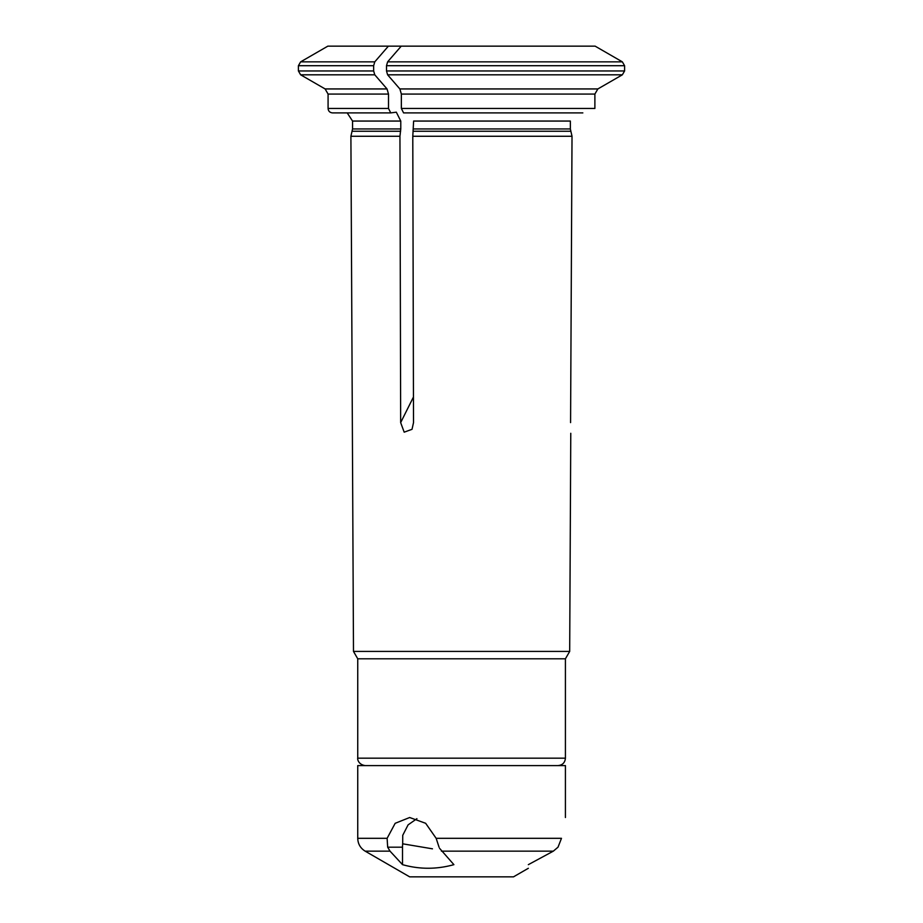 <?xml version="1.0" encoding="UTF-8"?>
<svg xmlns="http://www.w3.org/2000/svg" width="923" height="923" viewBox="0 0 923 923"><rect width="100%" height="100%" fill="white"/><g stroke="black" fill="none" stroke-linecap="round" stroke-linejoin="round"><path stroke-width="1.38" d="M582.84 112.906L403.582 112.906L401.355 108.453L401.355 94.077L399.867 88.943L387.614 74.809L386.506 70.956L624.594 70.956L624.594 65.706L624.594 70.956L622.356 74.809L387.614 74.809M390.741 112.906L332.534 112.906C329.799 112.618 328.323 111.129 328.08 108.453L388.514 108.453L390.741 112.906L396.313 112.179L400.778 121.063L400.778 128.943L352.551 128.943L350.902 136.269L399.947 136.269L400.778 128.943M388.514 94.077L328.08 94.077L325.115 88.943L387.025 88.943L388.514 94.077L388.514 108.453M399.867 88.943L597.85 88.943L622.356 74.809L597.85 88.943L594.885 94.077L594.885 108.453L401.355 108.453M387.025 88.943L374.773 74.809L373.653 70.956L373.653 65.706L298.406 65.706L298.406 70.956L373.653 70.956M388.387 46.15L374.773 61.853L300.633 61.853L327.838 46.15L595.127 46.15L622.356 61.853L624.594 65.706L386.506 65.706L386.506 70.956M374.773 61.853L373.653 65.706M570.576 422.607C570.772 435.702 570.772 435.702 570.576 422.607L572.018 136.269L412.789 136.269L413.516 422.607L412.027 429.31L404.182 432.172L400.663 422.607L399.947 136.269M412.789 136.269L413.619 121.063L570.356 121.063L570.356 128.943L413.619 128.943M401.24 46.15L387.614 61.853L386.506 65.706M565.418 758.175L357.743 758.175L357.743 658.803L565.418 658.803L565.418 758.175C564.98 762.686 562.511 765.155 558 765.594M565.418 658.803L569.687 651.419L353.486 651.419L350.902 136.269M572.018 136.269L570.356 128.943M595.127 46.15L622.356 61.853L387.614 61.853M565.418 817.513L565.418 765.594L357.743 765.594L357.743 838.315L387.118 838.315L387.672 847.187L390.025 851.156L402.52 864.655C419.538 869.443 436.671 869.443 453.897 864.655L439.533 848.272M439.06 847.187L436.152 838.315L425.653 823.293L409.662 817.513L395.171 823.304L387.118 838.315M436.152 838.315L561.484 838.315C566.203 811.179 566.203 811.179 561.484 838.315L558.011 847.187L553.327 851.156L528.337 864.655C528.337 869.443 528.337 869.443 528.337 864.655L553.327 851.156L558.011 847.187M528.337 868.289L513.5 876.85L409.662 876.85L365.162 851.156L390.025 851.156M416.919 818.678L408.093 824.874L402.74 835.303L402.682 843.818L432.46 848.825M402.52 864.655L402.52 847.187A29.663 25.694 90 0 1 402.682 843.818M374.773 74.809L300.633 74.809L298.406 70.956M400.617 131.251L352.251 131.251M400.778 121.063L352.551 121.063L352.551 128.943M594.885 94.077L401.355 94.077M400.663 422.607L413.446 397.04M570.668 131.251L413.469 131.251M441.402 851.156L553.327 851.156M402.52 847.187L387.672 847.187M352.551 121.063L347.21 112.906M328.08 94.077L328.08 108.453M325.115 88.943L300.633 74.809M300.633 61.853L298.406 65.706M357.743 658.803L353.486 651.419M357.743 758.175C357.42 758.221 357.674 764.452 365.162 765.594M569.687 651.419L570.772 433.291M357.743 838.315C357.928 843.91 360.408 848.191 365.162 851.156"/></g></svg>
